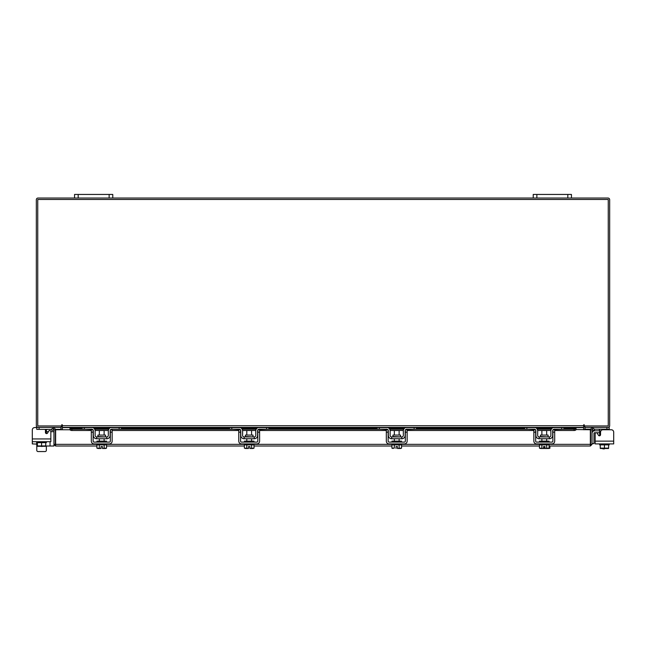 <?xml version="1.0" encoding="UTF-8"?>
<svg xmlns="http://www.w3.org/2000/svg" width="646" height="646" viewBox="0 0 646 646"><rect width="100%" height="100%" fill="white"/><g stroke="black" fill="none" stroke-linecap="round" stroke-linejoin="round"><path stroke-width="0.97" d="M602.88 448.881L604.414 448.881L602.88 448.502M599.649 432.731L594.538 432.731A0.573 0.573 0 0 0 593.965 433.305L593.965 443.624L592.051 443.624M592.051 433.305A2.487 2.487 0 0 1 594.538 430.825L599.649 430.825M613.7 441.145L613.7 443.915L595.16 443.915L595.16 441.145L613.7 441.145L613.7 432.158A2.39 2.39 0 0 0 611.31 429.768L602.944 429.768A2.39 2.39 0 0 0 600.554 432.158L600.554 434.669A1.147 1.147 0 0 1 599.407 435.816A1.147 1.147 0 0 0 599.649 435.784L599.649 429.638L598.503 429.194L599.649 429.638L599.649 430.914L600.901 430.914M583.629 426.78A1.68 1.68 0 0 1 584.824 425.972L584.824 427.386L609.21 427.386L609.21 429.194L594.659 429.194M590.727 429.194L585.018 429.194L585.018 427.386M609.21 429.194L609.21 429.768L611.31 429.768M609.21 443.915L609.21 444.868L600.255 444.868L608.613 444.868L608.613 448.13L608.613 444.868M599.649 444.868L599.649 443.915L599.649 444.868L600.247 444.868L600.255 448.13L600.247 444.868M608.613 448.13L604.43 448.13L604.43 444.868M600.247 448.13L604.43 448.13M606.707 448.502L608.556 448.502M602.532 448.502L606.328 448.502M600.304 448.502L602.153 448.502M599.407 435.816A1.147 1.147 0 0 0 599.649 435.784A1.147 1.147 0 0 1 598.414 435.243L597.3 433.321A1.147 1.147 0 0 0 595.16 433.894L595.16 441.145L595.16 433.894M105.54 436.559L105.54 435.081L97.917 435.081L97.917 436.559L105.92 436.938M119.114 429.194L119.114 427.386L111.855 427.386A3.537 3.537 0 0 0 108.318 430.914L108.318 435.412A1.526 1.526 0 0 1 106.792 436.938L96.666 436.938A1.526 1.526 0 0 1 95.132 435.412L95.132 430.914A3.537 3.537 0 0 0 91.595 427.386L84.335 427.386L84.335 429.194L82.042 429.194L82.042 427.386L121.408 427.386L121.408 429.194L111.758 429.202M93.129 430.131A1.72 1.72 0 0 1 93.315 430.914L93.315 435.412A3.343 3.343 0 0 0 96.666 438.755L106.792 438.755A3.343 3.343 0 0 0 110.135 435.412L110.135 430.914A1.72 1.72 0 0 1 110.329 430.131M110.571 429.768A1.72 1.72 0 0 1 111.855 429.194L110.708 429.638M92.741 429.638L84.335 429.194M91.595 429.194A1.72 1.72 0 0 1 92.879 429.768M106.792 438.755L106.792 436.938M96.666 436.938L96.666 438.755M96.948 443.915L96.948 444.868L106.501 444.868L106.501 443.915M96.948 442.098L96.948 441.145L106.501 441.145L106.501 442.098M104.119 435.081L104.119 430.535L99.339 430.535L99.339 435.081M99.314 444.868L99.314 448.13L99.314 444.868M104.143 444.868L104.143 448.13L104.135 444.868M98.216 448.502L101.01 448.502L96.9 448.13L96.9 444.868M101.01 448.469L101.01 446.572L102.439 446.572L102.439 448.469L106.55 448.13L106.55 444.868M105.459 448.502L106.34 448.243M96.9 448.13L97.998 448.502M102.439 448.502L105.241 448.502M91.312 432.158L91.312 429.768L93.129 429.768L93.129 432.158L91.312 432.158L91.312 441.145A2.77 2.77 0 0 0 94.082 443.915L109.368 443.915A2.77 2.77 0 0 0 112.146 441.145L112.146 432.158L110.329 432.158L110.329 441.145A0.953 0.953 0 0 1 109.368 442.098L94.082 442.098A0.953 0.953 0 0 1 93.129 441.145L93.129 432.158M110.329 432.158L110.329 429.768L112.146 429.768L112.146 432.158M548.083 436.559L548.083 435.081L540.46 435.081L540.46 436.559L548.47 436.938M561.665 429.194L561.665 427.386L554.405 427.386A3.537 3.537 0 0 0 550.868 430.914L550.868 435.412A1.526 1.526 0 0 1 549.334 436.938L539.208 436.938A1.526 1.526 0 0 1 537.682 435.412L537.682 430.914A3.537 3.537 0 0 0 534.145 427.386L526.886 427.386L526.886 429.194L524.592 429.194L524.592 427.386L563.958 427.386L563.958 429.194L553.259 429.638M535.671 430.131A1.72 1.72 0 0 1 535.865 430.914L535.865 435.412A3.343 3.343 0 0 0 539.208 438.755L549.334 438.755A3.343 3.343 0 0 0 552.685 435.412L552.685 430.914A1.72 1.72 0 0 1 552.871 430.131M553.121 429.768A1.72 1.72 0 0 1 554.405 429.194M535.292 429.638L526.886 429.194M534.145 429.194A1.72 1.72 0 0 1 535.429 429.768M549.334 438.755L549.334 436.938M539.208 436.938L539.208 438.755M539.499 443.915L539.499 444.868L549.052 444.868L549.052 443.915M539.499 442.098L539.499 441.145L549.052 441.145L549.052 442.098M546.661 435.081L546.661 430.535L541.881 430.535L541.881 435.081M541.865 444.868L541.865 448.13L541.857 444.868M546.686 444.868L546.686 448.13L546.686 444.868M540.759 448.502L543.561 448.502L539.45 448.13L539.45 444.868M543.561 448.332L544.457 448.469L543.561 448.502L543.561 446.572L544.99 446.572L544.99 448.469L549.1 448.13L549.1 444.868M548.002 448.502L548.882 448.243M539.45 448.13L540.54 448.502M544.99 448.502L547.784 448.502M533.854 432.158L533.854 429.768L535.671 429.768L535.671 432.158L533.854 432.158L533.854 441.145A2.77 2.77 0 0 0 536.632 443.915L551.918 443.915A2.77 2.77 0 0 0 554.688 441.145L554.688 432.158L552.871 432.158L552.871 441.145A0.953 0.953 0 0 1 551.918 442.098L536.632 442.098A0.953 0.953 0 0 1 535.671 441.145L535.671 432.158M552.871 432.158L552.871 429.768L554.688 429.768L554.688 432.158M549.996 446.015L549.778 448.243M544.457 448.469L544.457 446.572L544.99 446.572L543.561 446.572M548.898 448.502L549.996 448.13L548.494 448.477M96.9 446.015L55.621 446.015L55.645 429.768L70.034 429.768M590.622 429.768L592.051 429.768L592.051 444.343L590.622 444.343L590.622 429.768A1.68 1.68 0 0 1 593.109 428.298L594.764 429.259L594.045 430.494L592.051 429.768M592.051 444.343L590.379 446.015L590.355 444.343L590.379 446.015L549.1 446.015M539.45 446.015L401.562 446.015M391.904 446.015L254.015 446.015M244.366 446.015L106.55 446.015M55.621 444.585L55.621 446.015L53.949 444.343L96.948 444.343M549.052 444.343L590.355 444.343L590.355 429.768L576.022 429.525M45.753 446.015L53.949 446.015L53.949 429.768L51.955 430.494L51.236 429.259L52.891 428.298L53.61 429.542M55.378 444.343L55.378 429.768L53.949 429.768M563.958 428.096L576.022 428.096L576.022 429.558A1.914 0.953 180 0 1 574.108 430.494L574.108 429.259A1.914 0.953 0 0 0 576.022 428.322L576.022 428.298M69.978 428.298L69.978 428.322A1.914 0.953 0 0 0 71.892 429.259L71.892 430.494A1.914 0.953 180 0 1 69.978 429.558L69.978 428.096L82.042 428.096M71.892 429.259L92.047 429.259M94.72 429.259L108.738 429.259M111.411 429.259L239.513 429.259M242.185 429.259L256.196 429.259M258.876 429.259L387.051 429.259M389.724 429.259L403.742 429.259M406.415 429.259L534.589 429.259M537.262 429.259L551.28 429.259M553.953 429.259L574.108 429.259M71.892 430.494L91.312 430.494M95.107 430.494L108.342 430.494M112.146 430.494L238.778 430.494M242.573 430.494L255.808 430.494M259.603 430.494L386.316 430.494M390.111 430.494L403.354 430.494M407.15 430.494L533.854 430.494M537.658 430.494L550.893 430.494M554.688 430.494L574.108 430.494M55.378 429.768A1.68 1.68 0 0 0 52.891 428.298M60.926 427.386L61.176 429.768M584.824 429.768L585.074 427.386M62.371 426.78A1.68 1.68 0 0 0 61.176 425.972L61.176 427.386L36.79 427.386L36.79 429.38L51.309 429.38M571.452 198.039L567.818 198.039L567.818 194.446L571.452 194.446L571.452 198.039L607.999 198.039A1.68 1.68 0 0 1 609.671 199.719L609.671 425.706A1.68 1.68 0 0 1 607.999 427.386M38.001 427.386A1.68 1.68 0 0 1 36.329 425.706L36.329 199.719A1.68 1.68 0 0 1 38.001 198.039L74.548 198.039L74.548 194.446L78.182 194.446L78.182 198.039L74.548 198.039M567.818 198.039L78.182 198.039M82.042 427.386L62.371 427.386L62.016 424.632L61.661 425.956L37.751 425.956L37.751 199.469L608.249 199.469L608.249 425.956L584.339 425.956L583.984 424.632L583.629 427.386L563.958 427.386M563.958 427.628L583.629 427.628L583.629 429.768M62.371 429.768L62.371 427.628L82.042 427.628M524.592 427.386L416.42 427.386L416.42 429.194L405.712 429.638M414.126 429.194L414.126 427.386L379.339 427.386L379.339 429.194L377.046 429.194L377.046 427.386L268.873 427.386L268.873 429.194L258.174 429.638M266.58 429.194L266.58 427.386L231.801 427.386L231.801 429.194L229.508 429.194L229.508 427.386L121.408 427.386M583.629 427.628L62.371 427.628M62.371 424.995L61.661 424.995M584.339 424.995L583.629 424.995M46.35 450.359L46.35 446.015L46.35 450.359A1.195 1.195 0 0 1 45.155 451.554L37.985 451.554A1.195 1.195 0 0 1 36.79 450.359L36.79 444.868M40.932 446.297A2.519 2.519 0 0 0 42.66 446.297M47.497 429.38L46.35 429.776M46.593 433.611A1.147 1.147 0 0 1 46.35 433.579L46.35 431.1L45.446 431.1M46.375 429.63L46.35 431.1M60.982 427.386L60.982 429.38L55.33 429.38M36.79 441.711L36.79 442.663L46.35 442.663L46.35 441.711M37.387 442.663L37.387 445.926L37.387 442.663L45.745 442.663L45.753 445.926L45.745 442.663M37.387 445.926L41.57 445.926L41.57 442.663M45.753 445.926L41.57 445.926M37.444 446.297L39.293 446.297M39.672 446.297L43.468 446.297M43.847 446.297L45.696 446.297M45.382 429.38A2.39 2.39 0 0 1 45.446 429.953L45.446 432.465A1.147 1.147 0 0 0 47.586 433.038L48.7 431.116A1.147 1.147 0 0 1 50.84 431.69L53.949 431.681M36.652 441.711L36.652 444.101L32.3 443.915L32.3 429.953L32.3 438.933L50.84 438.933L50.84 441.711L32.3 441.711L32.3 429.953A2.39 2.39 0 0 1 34.69 427.563L36.79 427.386M50.84 438.933L50.84 431.69L50.84 438.933M45.155 451.554L37.985 451.554M32.3 441.145L32.3 429.953M34.69 427.563L36.79 427.563M48.369 431.681L46.35 431.681L48.369 431.681M36.652 444.101A1.914 1.914 0 0 0 37.387 445.611M109.142 198.039L109.142 194.446L78.182 194.446M109.142 194.446L112.775 194.446L112.775 198.039M567.818 194.446L536.858 194.446L536.858 198.039M533.225 198.039L533.225 194.446L536.858 194.446M400.544 436.559L400.544 435.081L392.921 435.081L392.921 436.559L400.924 436.938M416.42 427.386L406.859 427.386A3.537 3.537 0 0 0 403.322 430.914L403.322 435.412A1.526 1.526 0 0 1 401.796 436.938L391.67 436.938A1.526 1.526 0 0 1 390.136 435.412L390.136 430.914A3.537 3.537 0 0 0 386.607 427.386L377.046 427.386M388.133 430.131A1.72 1.72 0 0 1 388.327 430.914L388.327 435.412A3.343 3.343 0 0 0 391.67 438.755L401.796 438.755A3.343 3.343 0 0 0 405.139 435.412L405.139 430.914A1.72 1.72 0 0 1 405.333 430.131M405.583 429.768A1.72 1.72 0 0 1 406.859 429.194M387.753 429.638L379.339 429.194M386.607 429.194A1.72 1.72 0 0 1 387.883 429.768M401.796 438.755L401.796 436.938M391.67 436.938L391.67 438.755M391.952 443.915L391.952 444.868L401.513 444.868L401.513 443.915M391.952 442.098L391.952 441.145L401.513 441.145L401.513 442.098M399.123 435.081L399.123 430.535L394.343 430.535L394.343 435.081M394.318 444.868L394.318 448.13L394.318 444.868M399.147 444.868L399.147 448.13L399.139 444.868M394.318 448.13L391.904 448.13L391.904 444.868M396.014 448.469L396.014 446.572L397.452 446.572L397.452 448.469L401.562 448.13L401.562 444.868M400.463 448.502L401.344 448.243M391.904 448.13L393.002 448.502M397.452 448.502L400.245 448.502M386.316 432.158L386.316 429.768L388.133 429.768L388.133 432.158L386.316 432.158L386.316 441.145A2.77 2.77 0 0 0 389.086 443.915L404.38 443.915A2.77 2.77 0 0 0 407.15 441.145L407.15 432.158L405.333 432.158L405.333 441.145A0.953 0.953 0 0 1 404.38 442.098L389.086 442.098A0.953 0.953 0 0 1 388.133 441.145L388.133 432.158M405.333 432.158L405.333 429.768L407.15 429.768L407.15 432.158M253.006 436.559L253.006 435.081L245.375 435.081L245.375 436.559L253.385 436.938M268.873 427.386L259.321 427.386A3.537 3.537 0 0 0 255.784 430.914L255.784 435.412A1.526 1.526 0 0 1 254.258 436.938L244.123 436.938A1.526 1.526 0 0 1 242.597 435.412L242.597 430.914A3.537 3.537 0 0 0 239.06 427.386L229.508 427.386M240.595 430.131A1.72 1.72 0 0 1 240.78 430.914L240.78 435.412A3.343 3.343 0 0 0 244.123 438.755L254.258 438.755A3.343 3.343 0 0 0 257.601 435.412L257.601 430.914A1.72 1.72 0 0 1 257.794 430.131M258.037 429.768A1.72 1.72 0 0 1 259.321 429.194M240.207 429.638L231.801 429.194M239.06 429.194A1.72 1.72 0 0 1 240.344 429.768M254.258 438.755L254.258 436.938M244.123 436.938L244.123 438.755M244.414 443.915L244.414 444.868L253.967 444.868L253.967 443.915M244.414 442.098L244.414 441.145L253.967 441.145L253.967 442.098M251.577 435.081L251.577 430.535L246.804 430.535L246.804 435.081M246.78 444.868L246.78 448.13L246.78 444.868M251.609 444.868L251.609 448.13L251.601 444.868M245.682 448.502L248.476 448.502L244.366 448.13L244.366 444.868M248.476 448.469L248.476 446.572L249.905 446.572L249.905 448.469L254.015 448.13L254.015 444.868M252.917 448.502L253.797 448.243M244.366 448.13L245.464 448.502M249.905 448.502L252.699 448.502M238.778 432.158L238.778 429.768L240.595 429.768L240.595 432.158L238.778 432.158L238.778 441.145A2.77 2.77 0 0 0 241.547 443.915L256.833 443.915A2.77 2.77 0 0 0 259.603 441.145L259.603 432.158L257.794 432.158L257.794 441.145A0.953 0.953 0 0 1 256.833 442.098L241.547 442.098A0.953 0.953 0 0 1 240.595 441.145L240.595 432.158M257.794 432.158L257.794 429.768L259.603 429.768L259.603 432.158M598.414 435.243L597.3 433.321L598.414 435.243M613.7 443.915L610.971 443.915M597.55 443.915L595.16 443.915M396.014 446.572L397.452 446.572M248.476 446.572L249.905 446.572M101.01 446.572L102.439 446.572M606.917 429.194L606.917 427.386M599.649 435.412L600.279 435.412M539.499 444.343L401.513 444.343M391.952 444.343L253.967 444.343M244.414 444.343L106.501 444.343M592.39 429.542L593.109 428.298M69.978 428.322L82.042 428.322M93.993 428.322L109.457 428.322M121.408 428.322L229.508 428.322M241.459 428.322L256.922 428.322M268.873 428.322L377.046 428.322M389.005 428.322L404.461 428.322M416.42 428.322L524.592 428.322M536.543 428.322L552.007 428.322M563.958 428.322L576.022 428.322M92.903 427.628L110.555 427.628M121.408 427.628L229.508 427.628M240.36 427.628L258.02 427.628M268.873 427.628L377.046 427.628M387.907 427.628L405.559 427.628M416.42 427.628L524.592 427.628M535.445 427.628L553.097 427.628M62.371 425.706L583.629 425.706M39.083 427.386L39.083 429.38M50.041 441.711L50.041 446.015M104.119 438.755L104.119 441.145M99.339 438.755L99.339 441.145M546.661 438.755L546.661 441.145M541.881 438.755L541.881 441.145M552.273 428.096L536.277 428.096M524.592 428.096L416.42 428.096M404.735 428.096L388.731 428.096M377.046 428.096L268.873 428.096M257.189 428.096L241.192 428.096M229.508 428.096L121.408 428.096M109.723 428.096L93.727 428.096M399.123 438.755L399.123 441.145M394.343 438.755L394.343 441.145M251.577 438.755L251.577 441.145M246.804 438.755L246.804 441.145"/></g></svg>
